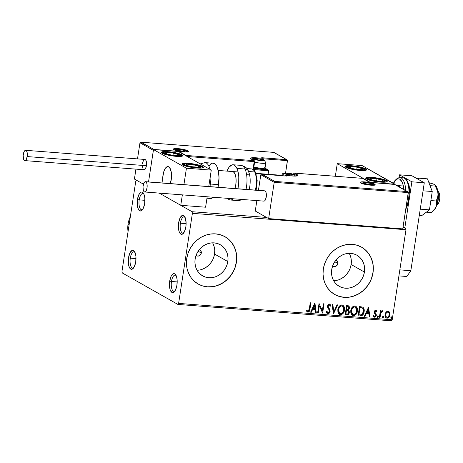 <?xml version="1.0" encoding="UTF-8"?>
<svg xmlns="http://www.w3.org/2000/svg" width="463" height="463" viewBox="0 0 463 463"><rect width="100%" height="100%" fill="white"/><g stroke="black" fill="none" stroke-linecap="round" stroke-linejoin="round"><path stroke-width="0.69" d="M143.819 193.899A8.155 3.27 -85.6 0 0 139.207 199.877L137.447 199.489A9.515 3.814 94.4 0 1 143.374 193.129A9.515 3.814 94.4 0 1 144.659 203.57L143.258 208.379L141.122 210.879L139.635 210.804L137.87 208.107L137.268 204.982L137.447 199.489L138.842 194.686L140.983 192.186L141.742 192.041L143.148 192.834L144.236 194.958L144.838 198.077L144.659 203.57A9.515 3.814 94.4 0 1 142.06 210.19A9.515 3.814 94.4 0 1 138.165 208.894A9.515 3.814 94.4 0 1 137.447 199.489L139.207 199.877A8.155 3.27 94.4 0 1 142.917 193.493A8.155 3.27 94.4 0 1 143.819 193.899M144.925 200.317L139.207 199.877L144.925 200.317M134.901 252.173A8.155 3.27 -85.6 0 0 130.288 258.151L128.529 257.764A9.515 3.814 94.4 0 1 134.455 251.403A9.515 3.814 94.4 0 1 135.74 261.844L134.345 266.653L132.204 269.153L130.716 269.078L128.951 266.381L128.349 263.262L128.529 257.764L129.924 252.96L132.065 250.46L133.552 250.535L135.318 253.232L135.919 256.352L135.74 261.844A9.515 3.814 94.4 0 1 133.147 268.465A9.515 3.814 94.4 0 1 129.246 267.174A9.515 3.814 94.4 0 1 128.529 257.764L130.288 258.151A8.155 3.27 94.4 0 1 133.998 251.768A8.155 3.27 94.4 0 1 134.901 252.173M136.006 258.591L130.288 258.151L136.006 258.591M176.09 275.497A8.155 3.27 -85.6 0 0 171.478 281.475L169.718 281.087A9.515 3.814 94.4 0 1 175.645 274.727A9.515 3.814 94.4 0 1 176.93 285.173L175.535 289.977L173.394 292.477L171.906 292.402L170.141 289.705L169.539 286.585L169.718 281.087L171.113 276.284L173.255 273.783L174.742 273.859L176.507 276.556L177.109 279.675L176.93 285.173A9.515 3.814 94.4 0 1 174.337 291.788A9.515 3.814 94.4 0 1 170.436 290.498A9.515 3.814 94.4 0 1 169.718 281.087L171.478 281.475A8.155 3.27 94.4 0 1 175.188 275.091A8.155 3.27 94.4 0 1 176.09 275.497M177.196 281.915L171.478 281.475L177.196 281.915M185.009 217.222A8.155 3.27 -85.6 0 0 180.396 223.201L178.637 222.813A9.515 3.814 94.4 0 1 184.563 216.452A9.515 3.814 94.4 0 1 185.842 226.899L184.448 231.703L182.312 234.203L180.825 234.128L179.059 231.431L178.458 228.311L178.637 222.813L180.032 218.009L182.173 215.509L183.661 215.584L185.426 218.281L186.114 223.195L185.842 226.899A9.515 3.814 94.4 0 1 183.25 233.514A9.515 3.814 94.4 0 1 179.355 232.223A9.515 3.814 94.4 0 1 178.637 222.813L180.396 223.201A8.155 3.27 94.4 0 1 184.106 216.817A8.155 3.27 94.4 0 1 185.009 217.222M186.114 223.641L180.396 223.201L186.114 223.641M199.298 249.586L200.751 250.616L201.301 253.024L198.152 251.241L201.301 253.024A3.397 3.062 -60.5 0 1 196.52 255.744A3.397 3.062 -60.5 0 1 196.063 255.42M335.895 260.067L337.348 261.091L337.897 263.505L334.749 261.722L337.897 263.505A3.397 3.062 -60.5 0 1 333.117 266.225A3.397 3.062 -60.5 0 1 332.66 265.901M197.076 270.259A17.889 16.107 119.5 0 0 214.537 254.042L227.819 261.56A17.889 16.107 -60.5 0 1 202.667 275.879A17.889 16.107 -60.5 0 1 195.137 259.054L195.971 255.68L197.4 252.48L199.374 249.586L201.81 247.097L204.617 245.118L207.69 243.729L210.908 242.971L214.149 242.878L217.286 243.457L220.197 244.684L222.778 246.513L224.92 248.868L226.552 251.669L227.599 254.795L228.028 258.14L227.819 261.56L226.986 264.94L225.556 268.135L223.588 271.034L221.152 273.517L218.339 275.497L215.272 276.891L212.054 277.65L208.813 277.736L205.676 277.158L202.765 275.931L200.184 274.102L198.037 271.746L196.41 268.951L195.363 265.82L194.935 262.48L195.137 259.054A17.889 16.107 -60.5 0 1 220.295 244.742A17.889 16.107 -60.5 0 1 227.819 261.56L214.537 254.042A17.889 16.107 119.5 0 0 212.604 242.838M333.673 280.734A17.889 16.107 119.5 0 0 351.133 264.518L364.422 272.041A17.889 16.107 -60.5 0 1 339.263 286.354A17.889 16.107 -60.5 0 1 331.734 269.535L332.567 266.156L334.002 262.961L335.97 260.061L338.407 257.578L341.214 255.599L344.287 254.204L347.505 253.452L350.746 253.359L353.882 253.938L356.794 255.165L359.375 256.994L361.516 259.349L363.148 262.145L364.196 265.276L364.624 268.615L364.422 272.041L363.582 275.416L362.153 278.616L360.185 281.516L357.749 283.998L354.936 285.978L351.868 287.373L348.651 288.125L345.41 288.217L342.273 287.639L339.362 286.412L336.78 284.583L334.633 282.227L333.007 279.432L331.959 276.301L331.531 272.962L331.734 269.535A17.889 16.107 -60.5 0 1 356.892 255.223A17.889 16.107 -60.5 0 1 364.422 272.041L351.133 264.518A17.889 16.107 119.5 0 0 349.2 253.319M334.726 294.474A27.19 24.481 119.5 0 0 372.912 272.695L373.016 272.753A27.19 24.481 -60.5 0 1 334.784 294.509A27.19 24.481 -60.5 0 1 323.342 268.939L323.029 274.148L323.683 279.224L325.281 283.981L327.752 288.229L331.01 291.812L334.928 294.59L339.362 296.453L344.125 297.333L349.05 297.2L353.94 296.048L358.605 293.93L362.876 290.926L366.58 287.147L369.572 282.743L371.748 277.881L373.016 272.753L373.328 267.55L372.674 262.469L371.083 257.717L368.606 253.464L365.348 249.881L361.429 247.103L357.002 245.24L352.233 244.36L347.308 244.493L342.423 245.645L337.753 247.763L333.487 250.767L329.783 254.546L326.785 258.95L324.609 263.812L323.342 268.939A27.19 24.481 -60.5 0 1 361.58 247.19A27.19 24.481 -60.5 0 1 373.016 272.753L372.912 272.695A27.19 24.481 119.5 0 0 361.528 247.155M198.129 283.998A27.19 24.481 119.5 0 0 236.315 262.214L236.419 262.272A27.19 24.481 -60.5 0 1 198.187 284.027A27.19 24.481 -60.5 0 1 186.745 258.464L186.433 263.667L187.087 268.743L188.678 273.5L191.155 277.748L194.414 281.336L198.332 284.108L202.765 285.978L207.528 286.857L212.453 286.719L217.344 285.567L222.008 283.449L226.28 280.445L229.984 276.666L232.976 272.267L235.152 267.406L236.419 262.272L236.732 257.069L236.078 251.994L234.486 247.236L232.009 242.982L228.751 239.4L224.833 236.622L220.405 234.758L215.636 233.879L210.711 234.018L205.821 235.163L201.156 237.282L196.885 240.291L193.187 244.065L190.189 248.469L188.013 253.33L186.745 258.464A27.19 24.481 -60.5 0 1 224.983 236.709A27.19 24.481 -60.5 0 1 236.419 262.272L236.315 262.214A27.19 24.481 119.5 0 0 224.931 236.68M177.896 304.428L391.484 320.818L392.202 319.783L178.614 303.398L192.394 213.339L405.982 229.723L392.202 319.783L405.982 229.723L405.669 228.109L402.914 227.894L405.669 228.109L403.105 226.656L405.669 228.109L405.982 229.723L192.394 213.339L192.081 211.718L159.197 193.1L180.755 205.306L205.595 207.21L207.187 196.781L205.595 207.21L180.755 205.306L159.197 193.1L192.081 211.718L266.59 217.436L192.081 211.718L192.394 213.339L178.614 303.398L392.202 319.783L391.484 320.818L177.896 304.428L178.614 303.398L177.896 304.428L122.29 272.944L177.896 304.428M135.763 181.264L121.977 271.324L122.29 272.944L121.977 271.324L135.763 181.264L136.481 180.229L135.763 181.264M143.455 184.181L134.42 179.065L135.937 169.134L134.42 179.065L143.455 184.181M403.232 227.541L404.407 227.727L403.487 227.414M386.026 312.131L385.141 313.85L384.967 315.691L385.465 317.236L386.379 318.04L387.502 318.122L388.966 317.109L389.788 315.459L389.956 313.59L389.505 312.155L388.526 311.263L387.178 311.258L386.026 312.131L385.008 314.481L386.159 317.936L386.929 318.156C388.642 317.884 389.638 316.785 389.91 314.857L389.632 312.403L388.764 311.373L388 311.148L386.026 312.131M379.365 317.456L380.036 317.508L380.846 312.919L381.587 311.686L382.299 311.674L382.727 310.974L382.392 310.737L381.651 310.887L380.922 311.732L381.072 310.737L380.401 310.685L379.365 317.456L380.036 317.508L380.846 312.919L382.727 310.974L382.253 310.708L380.922 311.732L381.072 310.737L380.401 310.685L379.365 317.456M375.58 310.094L376.928 311.275L375.643 310.204L374.914 310.528L374.307 311.582L374.295 312.947L375.539 314.62L375.522 315.725L374.648 316.374L373.838 315.592L373.357 316.188L373.838 316.889L374.92 317.196L375.759 316.634L376.274 315.535L376.188 314.151L374.908 312.23L375.412 311.113L376.448 311.825L376.928 311.275L375.788 310.21L374.243 311.888L374.295 312.947L375.632 315.349L374.648 316.374L374.272 316.223M362.836 307.148L359.502 306.552L358.078 315.824L360.874 315.98L362.639 315.106L363.849 312.93L364.207 309.915L363.918 308.566L362.957 307.235L359.502 306.552L358.078 315.824L360.098 315.98C362.471 315.824 363.814 314.4 364.121 311.715C364.514 309.822 364.086 308.3 362.836 307.148L362.737 307.091M345.155 314.834L347.794 314.828L349.247 312.971L349.229 311.043L348.338 310.019L349.322 308.659L349.472 307.212L348.957 306.06L347.8 305.655L346.573 305.563L345.155 314.834L346.891 314.967C348.286 314.846 349.102 314.024 349.345 312.49L348.338 310.019L349.455 308.109L348.749 305.904L346.573 305.563L345.155 314.834M333.453 313.937L337.77 304.885L337.041 304.833L333.852 311.703L332.81 304.509L332.087 304.451L333.453 313.937L337.77 304.885L337.041 304.833L333.852 311.703L332.81 304.509L332.087 304.451L333.453 313.937M318.295 312.774L319.354 305.875L322.642 313.11L324.059 303.838L323.394 303.786L322.335 310.696L319.048 303.45L317.63 312.722L318.295 312.774L317.641 312.623L318.295 312.774L319.354 305.875L322.642 313.11L324.059 303.838L323.394 303.786L322.335 310.696L319.048 303.45L317.63 312.722L318.295 312.774M309.296 308.943L308.474 311.124L307.785 311.211L306.836 310.332L306.39 311.02L307.988 312.218L309.463 311.13L310.91 302.825L310.245 302.773L309.296 308.943L308.005 311.263L306.836 310.332L306.39 311.02L307.866 312.212C309.267 311.836 309.961 310.789 309.955 309.087L310.91 302.825L310.245 302.773L309.296 308.943M314.811 303.126L310.604 312.184L311.333 312.241L312.681 309.336L315.124 309.521L315.563 312.566L316.293 312.618L314.921 303.132L310.604 312.184L311.333 312.241L312.681 309.336L315.124 309.521L315.563 312.566L316.293 312.618L314.811 303.126M329.801 304.093L330.877 305.707L329.442 304.006L327.555 306.055L327.682 307.49L329.372 310.389L329.453 311.321L328.001 312.797L326.872 311.148L326.259 311.576L327.341 313.578L327.902 313.752L329.089 313.329L330.026 311.819L329.945 309.701L328.383 307.154L328.232 306.066L329.089 304.967L329.673 305.105L330.269 306.234L330.877 305.707L329.986 304.197L328.736 304.162L327.758 305.308L327.526 306.79L329.297 310.175L329.453 311.321L328.985 312.357L328.134 312.797L327.532 312.589L326.872 311.148L326.259 311.576L326.965 313.272L327.902 313.752L327.243 313.52M337.834 309.625L337.903 312.091L339.043 314.134L340.45 314.713L341.995 314.348L343.245 313.214L344.356 310.922L344.599 308.41L344.212 306.824L343.06 305.349L341.491 304.967L339.668 305.858L338.418 307.646L337.834 309.625L339.431 314.412L340.45 314.713C342.805 314.284 344.165 312.745 344.524 310.094L342.944 305.279L341.885 304.961C339.541 305.424 338.187 306.975 337.834 309.625M350.763 310.615L350.827 313.086L351.973 315.124L353.373 315.702L354.924 315.338L356.169 314.209L357.28 311.912L357.523 309.406L357.141 307.82L355.989 306.344L354.421 305.956L352.87 306.61L351.342 308.636L350.763 310.615L352.36 315.401L353.373 315.702C355.729 315.274 357.089 313.735 357.453 311.084L355.873 306.269L354.814 305.956C352.465 306.413 351.116 307.964 350.763 310.615M368.525 307.247L364.323 316.304L365.052 316.362L366.395 313.457L368.837 313.642L369.277 316.686L370.006 316.738L368.525 307.247L364.323 316.304L365.052 316.362L366.395 313.457L368.837 313.642L369.277 316.686L370.006 316.738L368.525 307.247M377.351 316.64L377.559 317.363L378.04 317.404L378.404 316.206L377.895 315.922L377.42 316.379L377.791 317.456L378.462 316.727L378.022 315.911L377.351 316.64M382.473 317.033L382.687 317.757L383.167 317.797L383.532 316.599L383.023 316.316L382.548 316.773L382.913 317.85L383.59 317.12L383.15 316.304L382.473 317.033M390.836 317.676L391.403 318.486L391.889 317.242L391.443 316.947L390.905 317.41L391.276 318.492L391.947 317.763L391.507 316.947L390.836 317.676M235.048 267.348L236.315 262.214L236.628 257.011M235.974 251.93L234.382 247.178L231.905 242.925L228.647 239.342M202.661 285.92L207.424 286.8L212.349 286.661M217.24 285.509L221.91 283.391L226.175 280.387L229.879 276.608L232.872 272.203M371.644 277.823L372.912 272.695L373.224 267.487M372.576 262.411L370.979 257.654L368.507 253.406L365.243 249.823M339.257 296.395L344.026 297.275L348.946 297.142M353.836 295.99L358.507 293.872L362.772 290.868L366.476 287.089L369.468 282.685M350.3 267.898L351.133 264.518L351.342 261.097M350.913 257.752L349.86 254.627M338.58 279.849L341.653 278.454L344.46 276.475L346.897 273.992L348.87 271.092M335.953 260.084A3.397 3.062 -60.5 0 1 336.468 260.31A3.397 3.062 -60.5 0 1 337.897 263.505L337.093 265.305L335.513 266.416L334.286 266.578L332.648 265.889M213.703 257.416L214.537 254.042L214.745 250.616M214.317 247.277L213.264 244.146M201.984 269.368L205.057 267.973L207.864 265.999L210.3 263.511L212.274 260.617M199.356 249.603A3.397 3.062 -60.5 0 1 199.871 249.829A3.397 3.062 -60.5 0 1 201.301 253.024L200.873 254.274L199.501 255.674L197.689 256.097L196.052 255.408M307.183 311.969L308.607 311.83L309.325 310.852L310.69 302.808L309.747 308.971C309.759 310.673 309.058 311.715 307.658 312.097L307.195 311.975M308.005 311.263L307.588 311.095M314.753 303.253L316.293 312.618L315.546 312.461L316.084 312.502L314.753 303.253M314.915 309.406L312.479 309.22L311.333 312.241L310.65 312.085L311.13 312.12L312.479 309.22L314.915 309.406M314.319 305.25L313.115 308.41L314.319 305.25L314.985 308.549L313.115 308.41L314.319 305.25M319.042 303.485L322.335 310.696L319.042 303.485M323.84 303.821L322.642 313.11L323.84 303.821M319.146 305.759L318.093 312.658L319.146 305.759M328.001 312.797L327.59 312.635M327.329 312.473L326.67 311.032L327.792 312.681M329.471 304.995L330.269 306.234L330.877 305.707L330.188 306.008L330.675 305.592L329.778 304.081M329.286 304.961L328.232 306.066L329.372 304.932M328.452 307.293L328.024 305.95L328.244 307.177L329.135 308.283L328.452 307.293M330.125 311.385L329.135 308.283L329.916 311.263C329.691 312.658 328.95 313.445 327.694 313.636L327.902 313.752C329.158 313.561 329.899 312.774 330.125 311.385M327.179 313.492L328.88 313.208L329.876 311.483L329.737 309.585L328.406 307.432M328.336 307.334L328.001 306.275L328.36 305.175L329.077 304.839L329.731 305.32M332.619 304.492L333.852 311.703L332.619 304.492M337.515 304.868L333.418 313.7L337.515 304.868M342.834 305.221L344.322 309.973C343.957 312.629 342.597 314.169 340.241 314.597L339.333 314.348L340.635 314.597L341.792 314.232L343.882 311.616L344.403 309.134L344.003 306.709M343.633 306.014L342.441 305.019M339.454 313.335L338.239 310.887L338.644 308.231L340.322 306.124L342.169 305.95M342.417 306.089L341.567 305.8L342.51 306.136L343.859 310.036C343.575 312.184 342.475 313.422 340.571 313.764L339.784 313.526L338.297 309.556L339.686 313.468M338.499 309.672C338.789 307.542 339.877 306.292 341.769 305.916L341.567 305.8C339.668 306.176 338.58 307.426 338.297 309.556L340.189 306.465L341.451 305.921L342.643 306.217L343.61 307.432L343.922 309.365L343.505 311.362L342.221 313.196L340.727 313.769L339.454 313.289L338.551 311.645L338.499 309.672M348.639 305.846L349.455 308.109L348.13 309.903L349.137 312.375C348.899 313.908 348.078 314.73 346.683 314.852L345.166 314.736L347.8 314.603L349.096 312.618L349.027 310.928L348.13 309.903L349.276 307.768L348.593 305.817M348.355 314.14L348.645 313.746M349.177 306.668L349.015 306.275M347.91 310.719L346.289 310.372L347.881 310.702L348.68 312.444C348.442 313.573 347.794 314.093 346.735 313.995L345.763 313.816L346.289 310.372L348.083 310.864M348.245 306.72L347.58 306.5L348.645 307.05L348.784 308.074C348.581 309.151 347.979 309.649 346.984 309.562L346.434 309.417L346.891 306.448L348.35 306.772L348.784 308.074L347.921 309.458L346.642 309.539L346.891 306.448L346.642 309.539L347.094 306.564L348.274 306.732M347.881 310.702L348.651 311.645L348.46 313.127L347.73 313.891L345.965 313.937L346.289 310.372L345.763 313.816L346.498 310.488L347.823 310.667M355.763 306.211L357.245 310.968C356.886 313.619 355.526 315.158 353.171 315.587L352.262 315.344L353.564 315.587L354.716 315.222L356.811 312.606L357.332 310.123L356.932 307.698M356.556 307.01L355.37 306.008M352.384 314.325L351.168 311.877L351.573 309.226L353.246 307.114L355.092 306.94M355.341 307.079L354.49 306.79L355.439 307.131L356.788 311.032C356.498 313.173 355.405 314.412 353.495 314.753L352.713 314.522L351.226 310.546L352.609 314.458M351.429 310.661C351.712 308.532 352.806 307.282 354.699 306.905L354.49 306.79C352.598 307.166 351.51 308.416 351.226 310.546L353.119 307.455L354.38 306.911L355.572 307.212L356.539 308.422L356.851 310.36L356.435 312.357L355.15 314.186L353.657 314.759L352.378 314.279L351.475 312.641L351.429 310.661M362.627 307.033C363.877 308.184 364.306 309.706 363.918 311.599L363.918 311.599C363.605 314.284 362.263 315.708 359.896 315.864L362.13 315.274L363.64 312.814L363.959 309.417L363.449 307.895L362.627 307.033M362.344 307.999L363.166 308.879L363.507 310.1L362.98 313.301L361.441 314.881L358.894 314.927L360.023 307.559L362.344 307.999L359.815 307.438L362.344 308.011C363.409 308.89 363.779 310.112 363.455 311.663L361.441 314.881L358.692 314.811L359.815 307.438L358.692 314.811L359.815 307.438L361.221 307.594M361.696 307.704L362.031 307.826M368.467 307.374L370.006 316.738L369.266 316.582L369.798 316.623L368.467 307.374M368.635 313.526L366.192 313.341L365.052 316.362L364.369 316.206L364.844 316.246L366.192 313.341L368.635 313.526M368.033 309.371L366.829 312.531L368.033 309.371L368.698 312.67L366.829 312.531L368.033 309.371M376.159 310.326L375.788 310.21M375.817 311.067L376.448 311.825L376.928 311.275L376.338 311.599L376.726 311.153L375.962 310.216L376.523 310.795M375.701 311.043L374.712 311.79L375.713 310.997M374.984 312.537L374.914 311.906L374.775 312.415L375.545 313.283L374.984 312.537M376.245 314.302L375.337 313.167L376.245 314.302L376.101 315.245L376.245 314.302M374.648 316.374L373.838 315.592L373.357 316.188L374.596 317.213L376.303 315.361L374.596 317.213L373.965 316.987M373.861 316.935L374.596 317.213M373.635 315.477L374.44 316.258M374.162 316.171L373.693 315.61M373.629 316.773L375.03 316.964L375.915 315.916L376.037 314.18L374.694 311.952L375.204 310.997L375.962 311.217M377.82 315.795L378.462 316.727L377.791 317.456L377.519 317.329L378.259 316.611L378.051 315.888M380.852 310.719L380.922 311.732L380.852 310.719M382.727 310.974L382.102 311.541L382.311 310.679M382.016 311.53L380.638 312.797L380.036 317.508L379.382 317.358L379.828 317.392L380.719 312.571L381.813 311.414M382.947 316.188L383.59 317.12L382.913 317.85L382.646 317.722L383.381 317.005L383.173 316.281M388.654 311.321L389.632 312.403L389.707 314.742C389.429 316.663 388.434 317.763 386.721 318.04L386.061 317.873M385.876 317.768L387.01 318.046L388.023 317.699M388.353 317.439L389.383 315.928L389.765 314.105L389.424 312.282L388.324 311.148M388.266 312.079L387.872 311.981C389.036 312.432 389.493 313.376 389.244 314.811C389.053 316.252 388.324 317.086 387.056 317.329L385.621 316.183L385.563 313.972L386.825 312.079L388.422 312.201M386.443 317.109L386.09 316.889M387.056 317.329L385.829 316.298L385.471 314.423L386.721 312.438L388.081 312.01L389.088 313.04L389.244 314.811L388.416 316.692L387.056 317.329C385.887 316.9 385.424 315.974 385.679 314.539C385.87 313.098 386.599 312.247 387.872 311.981L388.168 312.016M387.872 311.981L387.664 311.859C386.391 312.126 385.662 312.982 385.471 314.423C385.222 315.853 385.679 316.785 386.848 317.213M391.304 316.831L391.947 317.763L391.276 318.492L391.004 318.365L391.744 317.647L391.536 316.923M314.985 308.549L313.115 308.41L314.522 305.366L314.985 308.549M368.698 312.67L366.829 312.531L368.235 309.487L368.698 312.67M183.811 232.82A8.155 3.27 94.4 0 1 182.856 233.086A8.155 3.27 94.4 0 1 180.396 223.201A8.155 3.27 -85.6 0 0 183.811 232.82M174.892 291.094A8.155 3.27 94.4 0 1 173.943 291.36A8.155 3.27 94.4 0 1 171.478 281.475A8.155 3.27 -85.6 0 0 174.892 291.094M133.703 267.77A8.155 3.27 94.4 0 1 132.754 268.036A8.155 3.27 94.4 0 1 130.288 258.151A8.155 3.27 -85.6 0 0 133.703 267.77M142.621 209.496A8.155 3.27 94.4 0 1 141.672 209.756A8.155 3.27 94.4 0 1 139.207 199.877A8.155 3.27 -85.6 0 0 142.621 209.496M372.339 177.445L372.281 177.809L372.339 177.445L374.353 177.636L380.569 178.666L386.391 180.535L387.213 181.374L386.391 181.965L380.574 182.109A10.875 1.84 -171.3 0 1 365.706 178.128A10.875 1.84 -171.3 0 1 372.339 177.445A10.875 1.84 -171.3 0 1 387.207 181.421A10.875 1.84 -171.3 0 1 380.574 182.109L372.345 180.883L366.522 179.013L365.701 178.18L366.517 177.589L372.339 177.445M351.741 165.777L351.683 166.148L351.741 165.777L353.761 165.974L359.971 167.004L365.793 168.873L366.615 169.707L365.799 170.303L359.983 170.448A10.875 1.84 -171.3 0 1 345.109 166.466A10.875 1.84 -171.3 0 1 351.741 165.777A10.875 1.84 -171.3 0 1 366.609 169.759A10.875 1.84 -171.3 0 1 359.983 170.448L351.747 169.221L345.925 167.351L345.109 166.518L345.925 165.922L351.741 165.777M337.267 163.659L370.215 182.324L395.055 184.228L362.101 165.569L337.267 163.659L362.101 165.569L395.008 184.494L370.215 182.324L337.267 163.659L335.339 176.253L337.267 163.659M170.303 183.643L171.235 179.766A10.875 4.358 94.4 0 1 170.32 183.591A10.875 4.358 94.4 0 0 171.345 172.612A10.875 4.358 94.4 0 0 168.017 166.593L166.292 167.23L165.459 168.144L164.012 170.997L162.785 176.935L163.017 183.041A10.875 4.358 94.4 0 1 162.999 175.101L162.692 179.331L163.057 183.279M167.959 151.679A10.875 1.84 -171.3 0 1 182.827 155.661A10.875 1.84 -171.3 0 1 176.195 156.344L166.107 154.677L162.143 153.253L161.321 152.414L163.132 151.65L167.959 151.679L178.047 153.351L182.011 154.775L182.833 155.609L181.021 156.378L176.195 156.344A10.875 1.84 -171.3 0 1 161.327 152.368A10.875 1.84 -171.3 0 1 167.959 151.679L167.901 152.049L167.959 151.679M188.551 163.341A10.875 1.84 -171.3 0 1 203.419 167.322A10.875 1.84 -171.3 0 1 196.792 168.005L186.699 166.339L182.735 164.915L181.918 164.081L182.735 163.485L186.693 163.236L192.666 163.809L198.644 165.013L202.603 166.437L203.216 166.877L203.222 167.606L201.613 168.04L196.792 168.005A10.875 1.84 -171.3 0 1 181.918 164.029A10.875 1.84 -171.3 0 1 188.551 163.341L188.493 163.711L188.551 163.341M211.267 170.129L178.313 151.465L153.479 149.561L186.433 168.219L211.267 170.129L186.433 168.219L183.921 184.633L186.433 168.219L153.479 149.561L148.53 181.918L153.479 149.561L178.313 151.465L211.267 170.129L208.755 186.537L211.267 170.129M182.353 194.877L180.755 205.306L182.353 194.877M171.235 179.766L171.541 175.535L171.177 171.594L170.193 168.538L168.74 166.836L167.039 166.749L165.355 168.295L163.931 171.223L162.999 175.101A10.875 4.358 94.4 0 1 167.947 166.587A10.875 4.358 94.4 0 1 171.235 179.766M396.808 185.513L403.371 186.016M218.223 170.448L238.092 171.97M255.923 173.341L282.036 175.344M163.011 183.03A10.875 4.358 94.4 0 1 163.699 171.952A10.875 4.358 94.4 0 1 167.947 166.587A10.875 4.358 94.4 0 1 168.017 166.593L169.608 167.612L171.223 171.825L171.455 177.931L170.222 183.869M436.904 204.6A9.515 3.814 -85.6 0 0 437.888 191.74A9.515 3.814 94.4 0 1 436.904 204.6M438.64 192.006L439.647 194.639L439.792 198.459L439.022 202.169L437.599 204.524M436.58 205.607L437.807 204.328A6.8 2.726 -85.6 0 0 439.798 198.355A6.8 2.726 -85.6 0 0 438.739 192.139L437.726 190.698M187.851 150.788A7.611 1.291 8.7 0 0 178.012 148.623A7.611 1.291 8.7 0 0 173.943 149.723A0.816 0.735 -60.5 0 1 174.233 149.809A0.816 0.735 119.5 0 0 173.943 149.723L173.37 149.138L173.938 148.721L179.424 148.756L186.219 150.122L188.424 151.372L186.219 151.968L182.37 151.748L176.716 150.718L173.943 149.723A7.611 1.291 8.7 0 0 183.782 151.887A7.611 1.291 8.7 0 0 187.851 150.788A0.816 0.735 119.5 0 0 186.983 151.523A0.816 0.735 -60.5 0 1 187.851 150.788M186.56 151.314A6.8 1.152 -171.3 0 1 186.983 151.523L186.983 151.523A6.8 1.152 -171.3 0 1 187.388 151.823M263.372 158.797L287.471 160.644L285.584 172.983L287.436 160.325L287.471 160.644L263.372 158.797M140.735 142.187L139.971 142.778L137.505 158.89L139.971 142.778L153.357 150.353L148.53 181.918L153.438 150.041L153.357 150.353L139.971 142.778L140.735 142.187L153.919 149.445L178.753 151.349L185.958 155.429L254.008 160.649L250.552 158.387L251.23 157.9L253.151 157.686L262.735 158.294L261.705 157.715L286.539 159.619L273.772 152.385L141.146 142.21L273.772 152.385L287.251 160.013M268.089 169.892L254.285 168.711A0.816 0.33 94.4 0 1 254.471 169.684A1.632 1.47 119.5 0 1 253.226 167.976L253.724 167.93L253.226 167.976L254.199 161.622L254.696 161.57L254.199 161.622A0.816 0.33 -85.6 0 0 254.008 160.649A0.816 0.33 94.4 0 1 254.199 161.622L187.168 156.477L254.199 161.622L253.226 167.976L253.921 169.516L268.627 170.766L268.094 174.273L268.592 170.448L268.627 170.766L254.471 169.684A0.816 0.33 -85.6 0 0 254.285 168.711L267.695 169.742L264.767 168.081L268.407 170.141M251.363 159.075A8.155 1.383 -171.3 0 1 254.916 158.676A8.155 1.383 -171.3 0 0 251.34 159.093M262.104 157.866L263.013 158.381L263.418 159.214L260.652 159.093L262.92 159.266L262.862 159.631L263.354 159.15L262.735 158.294A0.816 0.735 -60.5 0 1 263.013 158.381L262.92 159.266L263.354 159.15M273.928 152.402L286.938 159.77L261.705 157.715L262.735 158.294L256.027 157.779A0.816 0.33 94.4 0 1 256.23 158.606A0.816 0.33 -85.6 0 0 256.027 157.779A8.971 1.522 8.7 0 0 251.23 159.075A0.816 0.735 -60.5 0 1 251.519 159.168M262.411 158.109L262.099 157.86M254.633 161.506L254.633 161.506A0.816 0.735 119.5 0 0 254.291 160.736L254.291 160.736A0.816 0.735 119.5 0 0 254.008 160.649A0.816 0.735 -60.5 0 1 254.291 160.736L251.507 159.162A0.816 0.735 119.5 0 0 251.23 159.075L254.008 160.649L185.958 155.429L185.617 155.747L185.958 155.429L178.753 151.349L178.405 151.667L178.753 151.349L153.919 149.445L153.571 149.757L153.919 149.445L141.146 142.21M262.92 159.266A0.816 0.33 -85.6 0 0 262.735 158.294M253.996 168.625A0.816 0.735 -60.5 0 0 254.285 168.711A0.816 0.735 -60.5 0 1 254.002 168.63L253.724 167.924L254.696 161.57L254.291 160.736M174.181 149.844A6.8 1.152 -171.3 0 1 175.17 149.572M373.3 184.598A6.8 1.152 -171.3 0 1 373.722 184.806A0.816 0.735 -60.5 0 1 374.59 184.066A7.611 1.291 8.7 0 0 364.751 181.901A7.611 1.291 8.7 0 0 360.683 183.001L360.11 182.416L361.377 181.878L366.164 182.04L372.958 183.4L375.163 184.65L373.896 185.188L369.109 185.032L364.757 184.315L360.683 183.001A0.816 0.735 -60.5 0 1 360.972 183.093A0.816 0.735 119.5 0 0 360.683 183.001A7.611 1.291 8.7 0 0 370.522 185.165A7.611 1.291 8.7 0 0 374.59 184.066A0.816 0.735 119.5 0 0 373.722 184.806L373.722 184.806A6.8 1.152 -171.3 0 1 374.127 185.102M360.92 183.128A6.8 1.152 -171.3 0 1 361.91 182.856M261.578 174.14L260.819 174.73L258.429 190.351L260.819 174.73L274.206 182.312L268.65 218.6L255.263 211.024L256.861 200.589L255.263 211.024L268.65 218.6L274.206 182.312L408.32 192.602L402.764 228.89L268.65 218.6L402.764 228.89L408.285 192.278L394.615 184.343L369.781 182.439L362.57 178.359L294.52 173.139L297.981 175.402L297.304 175.888L295.382 176.102L285.798 175.494L286.829 176.073L261.994 174.169L274.762 181.398L407.382 191.578L274.762 181.398L261.578 174.14L260.819 174.73L274.206 182.312L274.762 181.398L274.206 182.312L408.32 192.602L408.094 191.971M261.994 174.169L286.829 176.073L285.798 175.494L292.506 176.004A8.971 1.522 8.7 0 0 297.304 174.713L294.52 173.139A0.816 0.33 -85.6 0 0 294.462 173.116A0.816 0.33 94.4 0 1 294.52 173.139A0.816 0.735 119.5 0 0 293.658 173.874L293.577 174.383L293.658 173.874L296.436 175.448L296.349 176.004L296.436 175.448A8.155 1.383 -171.3 0 1 296.986 175.888A8.155 1.383 -171.3 0 0 296.436 175.448A0.816 0.735 -60.5 0 1 297.304 174.713A0.816 0.735 119.5 0 0 296.436 175.448L293.658 173.874A0.816 0.735 -60.5 0 1 294.52 173.139L362.57 178.359L369.781 182.439L394.615 184.343L407.781 191.723M286.829 176.073L286.418 176.044L286.829 176.073M284.93 176.229L285.798 175.494A0.816 0.735 119.5 0 0 285.04 175.923M394.887 184.494L407.787 191.728M292.385 175.998A0.816 0.33 -85.6 0 1 292.448 175.986A0.816 0.33 94.4 0 1 292.506 176.004A0.816 0.33 -85.6 0 0 292.448 175.986L285.74 175.471A0.816 0.33 94.4 0 1 285.798 175.494L285.648 175.494M369.937 182.457L362.57 178.359M293.681 173.764L294.462 173.116A0.816 0.33 -85.6 0 0 294.375 173.139M285.382 173.799L286.655 174.273A4.08 0.689 -171.3 0 1 285.596 173.903A4.08 0.689 -171.3 0 1 285.382 173.799A4.08 0.689 -171.3 0 1 285.11 173.399L285.382 173.799M282.592 175.737A6.8 1.152 -171.3 0 1 282.575 175.726A2.176 1.956 -60.5 0 1 284.884 173.758A4.624 0.781 -171.3 0 1 287.355 173.093A4.624 0.781 -171.3 0 1 293.328 174.406L293.675 174.759L293.328 175.014L290 174.991L286.568 174.366L284.537 173.405L288.212 173.174L293.328 174.406A2.176 1.956 -60.5 0 1 294.08 174.638A2.176 1.956 119.5 0 0 293.328 174.406A4.624 0.781 -171.3 0 1 290.857 175.072A4.624 0.781 -171.3 0 1 284.884 173.758A2.176 1.956 119.5 0 0 282.575 175.726L282.569 175.732A6.8 1.152 -171.3 0 1 282.065 175.17L281.984 175.691M285.474 173.747L285.11 173.399L287.564 173.208L287.373 174.453L287.564 173.208L291.563 173.891L291.389 174.997L291.563 173.891L293.102 174.765L291.852 175.037L293.102 174.765A4.08 0.689 -171.3 0 1 292.506 174.962A4.08 0.689 -171.3 0 1 290.648 174.956A4.08 0.689 -171.3 0 1 286.655 174.273L292.309 174.985L293.102 174.765L291.563 173.891L287.564 173.208L285.11 173.399A4.08 0.689 -171.3 0 1 287.564 173.208A4.08 0.689 -171.3 0 1 291.563 173.891A4.08 0.689 -171.3 0 1 293.102 174.765L291.563 173.891L287.564 173.208L285.11 173.399L285.85 174.013M282.951 174.754A6.8 1.152 8.7 0 0 282.146 175.031M255.698 159.422L256.971 159.897A4.08 0.689 -171.3 0 1 255.917 159.527A4.08 0.689 -171.3 0 1 255.698 159.422A4.08 0.689 -171.3 0 1 255.426 159.023L255.698 159.422M264.558 167.23A6.8 1.152 -171.3 0 1 264.934 167.959A6.8 1.152 -171.3 0 1 260.472 168.173A6.8 1.152 -171.3 0 1 253.869 166.958A6.8 1.152 8.7 0 0 261.016 168.219A6.8 1.152 8.7 0 0 265.067 167.78L265.82 162.854A6.8 1.152 -171.3 0 1 261.769 163.289A6.8 1.152 -171.3 0 1 254.627 162.027A6.8 1.152 8.7 0 0 261.358 163.254A6.8 1.152 8.7 0 0 265.739 162.993M253.765 167.641A5.874 0.995 8.7 0 0 259.65 168.839A5.874 0.995 8.7 0 0 263.904 168.694L259.344 168.81L253.383 167.496M264.419 160.273A2.176 1.956 119.5 0 0 263.65 160.03A4.624 0.781 -171.3 0 1 261.178 160.696A4.624 0.781 -171.3 0 1 255.206 159.382A2.176 1.956 119.5 0 0 253.388 160.227A2.176 1.956 -60.5 0 1 255.206 159.382L254.853 159.029L255.622 158.699L258.533 158.797L261.965 159.422L263.997 160.383L260.316 160.615L255.206 159.382A4.624 0.781 -171.3 0 1 257.677 158.716A4.624 0.781 -171.3 0 1 263.65 160.03A2.176 1.956 -60.5 0 1 264.402 160.262L261.028 159.168L256.033 158.606L254.228 158.821L252.746 159.862M265.311 162.299A6.8 1.152 -171.3 0 1 265.82 162.854L264.396 160.256M264.014 168.515L264.934 167.959M255.79 159.37L255.426 159.023L257.879 158.832L257.688 160.076L257.879 158.832L261.879 159.515L261.711 160.62L261.879 159.515L263.424 160.389L262.168 160.661L263.424 160.389A4.08 0.689 -171.3 0 1 262.828 160.586A4.08 0.689 -171.3 0 1 260.97 160.58A4.08 0.689 -171.3 0 1 256.971 159.897L260.97 160.58L263.424 160.389L259.951 159.093L255.426 159.023A4.08 0.689 -171.3 0 1 257.879 158.832A4.08 0.689 -171.3 0 1 261.879 159.515A4.08 0.689 -171.3 0 1 263.424 160.389L261.879 159.515L257.879 158.832L255.426 159.023L256.172 159.637M177.173 149.966L178.44 150.44A4.08 0.689 -171.3 0 1 177.387 150.076A4.08 0.689 -171.3 0 1 177.173 149.966A4.08 0.689 -171.3 0 1 176.895 149.566L177.173 149.966M185.894 150.816A2.176 1.956 119.5 0 0 185.119 150.579A4.624 0.781 -171.3 0 1 182.648 151.245A4.624 0.781 -171.3 0 1 176.675 149.931A2.176 1.956 119.5 0 0 175.373 150.29A2.176 1.956 -60.5 0 1 176.675 149.931L176.328 149.572L177.097 149.248L180.003 149.346L183.435 149.971L185.466 150.932L181.791 151.164L176.675 149.931A4.624 0.781 -171.3 0 1 179.146 149.26A4.624 0.781 -171.3 0 1 185.119 150.579A2.176 1.956 -60.5 0 1 185.871 150.805L182.503 149.717L178.88 149.202L175.697 149.364L174.58 149.983M177.26 149.914L176.895 149.566L179.349 149.381L179.164 150.625L179.349 149.381L183.348 150.064L183.18 151.169L183.348 150.064L184.893 150.938L183.643 151.21L184.893 150.938A4.08 0.689 -171.3 0 1 184.297 151.135A4.08 0.689 -171.3 0 1 182.439 151.129A4.08 0.689 -171.3 0 1 178.44 150.44L182.439 151.129L184.893 150.938L181.421 149.636L176.895 149.566A4.08 0.689 -171.3 0 1 179.349 149.381A4.08 0.689 -171.3 0 1 183.348 150.064A4.08 0.689 -171.3 0 1 184.893 150.938L183.348 150.064L179.349 149.381L176.895 149.566L177.642 150.186M363.912 183.25L365.18 183.724A4.08 0.689 -171.3 0 1 364.126 183.36A4.08 0.689 -171.3 0 1 363.912 183.25A4.08 0.689 -171.3 0 1 363.634 182.85L363.912 183.25M372.634 184.1A2.176 1.956 119.5 0 0 371.858 183.857A4.624 0.781 -171.3 0 1 369.387 184.529A4.624 0.781 -171.3 0 1 363.414 183.209A2.176 1.956 119.5 0 0 362.112 183.574A2.176 1.956 -60.5 0 1 363.414 183.209L363.067 182.856L363.837 182.532L366.742 182.625L370.869 183.452L372.206 184.216L368.531 184.442L363.414 183.209A4.624 0.781 -171.3 0 1 365.886 182.544A4.624 0.781 -171.3 0 1 371.858 183.857A2.176 1.956 -60.5 0 1 372.611 184.089M363.999 183.198L363.634 182.85L366.088 182.659L365.903 183.909L366.088 182.659L370.087 183.342L369.92 184.448L370.087 183.342L371.633 184.222L370.383 184.494L371.633 184.222A4.08 0.689 -171.3 0 1 371.037 184.413A4.08 0.689 -171.3 0 1 369.179 184.407A4.08 0.689 -171.3 0 1 365.18 183.724L370.834 184.436L371.633 184.222L370.087 183.342L366.088 182.659L363.634 182.85A4.08 0.689 -171.3 0 1 366.088 182.659A4.08 0.689 -171.3 0 1 370.087 183.342A4.08 0.689 -171.3 0 1 371.633 184.222L370.087 183.342L366.088 182.659L363.634 182.85L364.381 183.464M352.505 168.625L349.519 167.554L350.763 166.599L350.549 167.982L350.763 166.599L357.1 167.155L362.205 168.671L357.1 167.155A6.8 1.152 -171.3 0 1 362.205 168.671L361.875 169.041L362.205 168.671A6.8 1.152 -171.3 0 1 362.465 169.308L361.557 169.325L362.564 169.018L361.412 168.277L355.352 166.877L350.763 166.599L349.16 167.207L351.486 168.347L356.371 169.348L359.653 169.637L362.465 169.308A6.8 1.152 -171.3 0 1 360.961 169.626A6.8 1.152 -171.3 0 1 359.149 169.614A6.8 1.152 -171.3 0 1 354.617 169.07A6.8 1.152 -171.3 0 1 352.274 168.567A6.8 1.152 -171.3 0 1 349.519 167.554A6.8 1.152 -171.3 0 1 350.763 166.599A6.8 1.152 -171.3 0 1 357.1 167.155L350.763 166.599L349.519 167.554L352.274 168.567M347.406 166.582A8.699 1.476 -171.3 0 1 357.448 166.883A8.699 1.476 -171.3 0 1 364.317 169.643A2.176 2.118 52.3 0 1 365.573 170.355A2.176 2.118 -127.7 0 0 364.317 169.643L360.718 170.066L354.27 169.342L348.761 167.901L347.256 166.848L348.656 166.229L351.006 166.159L357.448 166.883L362.963 168.324L364.283 169.059L364.317 169.643A8.699 1.476 -171.3 0 1 354.27 169.342A8.699 1.476 -171.3 0 1 347.406 166.582A2.176 2.118 -127.7 0 0 345.751 166.975A2.176 2.118 52.3 0 1 347.406 166.582M358.559 169.585L361.557 169.325L358.941 169.603M357.1 167.155L356.759 169.4L357.1 167.155M168.723 154.52L165.737 153.456L166.975 152.495L166.767 153.878L166.975 152.495L173.318 153.05L178.417 154.567L173.318 153.05A6.8 1.152 -171.3 0 1 178.417 154.567L178.087 154.937L178.417 154.567A6.8 1.152 -171.3 0 1 178.683 155.209L177.769 155.227L178.776 154.92L177.624 154.179L173.318 153.05L166.975 152.495L165.372 153.108L167.699 154.248L172.589 155.25L175.871 155.539L178.683 155.209A6.8 1.152 -171.3 0 1 177.179 155.527A6.8 1.152 -171.3 0 1 175.367 155.516A6.8 1.152 -171.3 0 1 170.835 154.972A6.8 1.152 -171.3 0 1 168.491 154.463A6.8 1.152 -171.3 0 1 165.737 153.456A6.8 1.152 -171.3 0 1 166.975 152.495A6.8 1.152 -171.3 0 1 173.318 153.05L166.975 152.495L165.737 153.456L168.491 154.463M163.618 152.483A8.699 1.476 -171.3 0 1 173.666 152.784A8.699 1.476 -171.3 0 1 180.529 155.545A2.176 2.118 52.3 0 1 181.791 156.257A2.176 2.118 -127.7 0 0 180.529 155.545L176.93 155.962L170.488 155.244L166.061 154.185L163.474 152.749L164.093 152.269L165.928 152.055L171.987 152.506L179.181 154.225L180.495 154.955L180.529 155.545A8.699 1.476 -171.3 0 1 170.488 155.244A8.699 1.476 -171.3 0 1 163.618 152.483A2.176 2.118 -127.7 0 0 161.969 152.877A2.176 2.118 52.3 0 1 163.618 152.483M174.771 155.487L177.769 155.227L175.153 155.504M173.318 153.05L172.971 155.302L173.318 153.05M188.881 166.072L192.162 166.761A6.8 1.152 -171.3 0 1 189.083 166.124A6.8 1.152 -171.3 0 1 188.881 166.072A6.8 1.152 -171.3 0 1 186.612 165.279L188.881 166.072M197.522 165.164A8.699 1.476 -171.3 0 1 199.779 167.571A8.699 1.476 -171.3 0 1 187.822 166.188L185.472 165.424L184.066 164.382L185.565 163.78L189.46 163.815L197.522 165.164L199.871 165.928L201.272 166.969L199.779 167.571L197.377 167.623L187.822 166.188A8.699 1.476 -171.3 0 1 185.565 163.78A8.699 1.476 -171.3 0 1 197.522 165.164A2.176 1.163 -75.1 0 1 197.776 165.187A2.176 1.163 104.9 0 0 197.522 165.164M193.175 164.591L187.121 164.197L185.97 164.591L186.612 165.279A6.8 1.152 -171.3 0 1 187.121 164.197A6.8 1.152 -171.3 0 1 193.175 164.591A6.8 1.152 -171.3 0 1 198.731 166.072L193.175 164.591L187.121 164.197L186.612 165.279L189.361 166.2L186.612 165.279L187.121 164.197L193.175 164.591L194.553 165.094L193.175 164.591L192.828 166.865L193.175 164.591M192.162 166.761L198.222 167.155L199.374 166.761L198.731 166.072A6.8 1.152 -171.3 0 1 198.222 167.155L198.731 166.072L194.553 165.094L198.731 166.072L198.222 167.155A6.8 1.152 -171.3 0 1 195.959 167.178A6.8 1.152 -171.3 0 1 192.162 166.761M196.688 167.189L198.222 167.155L196.688 167.189M186.936 165.407L187.121 164.197L186.936 165.407M372.669 180.171L375.95 180.859A6.8 1.152 -171.3 0 1 372.871 180.229A6.8 1.152 -171.3 0 1 372.669 180.171A6.8 1.152 -171.3 0 1 370.4 179.378L372.669 180.171M381.309 179.262A8.699 1.476 -171.3 0 1 383.561 181.67A8.699 1.476 -171.3 0 1 371.604 180.286L368.473 179.146L367.853 178.481L369.352 177.879L371.748 177.827L381.309 179.262L384.435 180.402L385.06 181.068L383.561 181.67L379.666 181.635L371.604 180.286A8.699 1.476 -171.3 0 1 369.352 177.879A8.699 1.476 -171.3 0 1 381.309 179.262A2.176 1.163 -75.1 0 1 381.558 179.285A2.176 1.163 104.9 0 0 381.309 179.262M376.963 178.689L370.904 178.296L369.752 178.689L370.4 179.378A6.8 1.152 -171.3 0 1 370.904 178.296A6.8 1.152 -171.3 0 1 376.963 178.689A6.8 1.152 -171.3 0 1 382.513 180.171L376.963 178.689L370.904 178.296L370.4 179.378L373.149 180.298L370.4 179.378L370.904 178.296L376.963 178.689L378.335 179.193L376.963 178.689L376.616 180.964L376.963 178.689M375.95 180.859L382.01 181.259L383.156 180.859L382.513 180.171A6.8 1.152 -171.3 0 1 382.01 181.259L382.513 180.171L378.335 179.193L382.513 180.171L382.01 181.259A6.8 1.152 -171.3 0 1 379.747 181.276A6.8 1.152 -171.3 0 1 375.95 180.859M380.47 181.288L382.01 181.259L380.47 181.288M370.718 179.505L370.904 178.296L370.718 179.505M210.723 173.689A17.675 7.084 94.4 0 1 210.399 184.031L218.519 184.656A17.675 7.084 -85.6 0 0 213.177 163.242L205.057 162.617A17.675 7.084 94.4 0 1 210.011 169.412M206.967 198.216L210.468 198.482A17.675 7.084 -85.6 0 0 213.385 197.255L211.95 198.222L210.543 198.488M213.102 163.236L214.456 163.647L215.712 164.718L216.817 166.408L218.42 171.368L219.016 177.775L218.032 187.249A17.675 7.084 -85.6 0 0 218.519 184.656L210.399 184.031A17.675 7.084 94.4 0 1 209.918 186.624M211.695 163.508L208.952 166.009M240.147 165.488A17.675 7.084 94.4 0 1 245.025 169.007A5.44 4.045 -24.8 0 1 248.347 171.021A5.44 4.045 -24.8 0 1 248.521 171.489A14.955 5.996 94.4 0 1 249.152 189.639M250.605 168.989A14.955 5.996 94.4 0 1 254.731 171.97A1.36 1.013 -24.8 0 1 255.564 172.468A1.36 1.013 -24.8 0 1 255.57 173.139L256.242 174.956M234.741 188.979L235.736 185.177L236.118 180.952L235.823 176.947L234.903 173.77A10.875 4.358 94.4 0 1 234.897 188.545M249.609 174.898L246.6 174.667L249.609 174.898M248.556 171.495L254.731 171.97A14.955 5.996 -85.6 0 0 251.461 168.908C252.931 168.885 254.297 170.071 255.564 172.473A1.36 1.013 155.2 0 0 254.731 171.97L248.556 171.495M233.045 164.764A17.675 7.084 94.4 0 0 226.957 171.119L229.11 167.131L231.876 164.915L233.277 164.793L234.614 165.349L236.906 168.382L245.025 169.007A17.675 7.084 -85.6 0 0 241.159 165.389C245.187 166.454 247.583 168.335 248.353 171.032A5.44 4.045 155.2 0 0 245.025 169.007L236.906 168.382A17.675 7.084 94.4 0 1 237.901 188.771L238.705 183.516L238.781 176.692L237.774 170.743L236.906 168.382A17.675 7.084 94.4 0 0 233.045 164.764L241.159 165.389M227.541 198.21L228.768 199.426L230.105 199.981L231.506 199.866L233.254 198.777A17.675 7.084 94.4 0 1 230.337 200.01A17.675 7.084 94.4 0 1 227.651 198.349M230.337 200.01L238.457 200.629A17.675 7.084 -85.6 0 0 241.368 199.403M246.015 189.396A17.675 7.084 -85.6 0 0 245.025 169.007A17.675 7.084 94.4 0 1 246.015 189.396M234.903 173.77L233.491 171.906L232.513 171.541A10.875 4.358 94.4 0 1 234.903 173.77M255.362 190.114A14.955 5.996 -85.6 0 0 254.731 171.97A14.955 5.996 94.4 0 1 255.362 190.114M256.728 177.115L257.092 182.121L256.618 187.399M249.129 189.726A14.955 5.996 -85.6 0 0 249.655 175.136M144.838 159.451L145.602 159.885L146.192 161.037L146.534 164.712L145.666 168.324L144.913 169.406L144.091 169.759A5.168 2.072 -85.6 0 0 146.418 165.713A5.168 2.072 -85.6 0 0 144.861 159.451L25.65 150.307A5.168 2.072 94.4 0 1 27.207 156.569L146.418 165.713L27.207 156.569A5.168 2.072 94.4 0 1 24.857 160.609A5.168 2.072 94.4 0 1 23.295 154.353A5.168 2.072 94.4 0 1 25.65 150.307L24.805 150.66L24.053 151.742L23.185 155.354L23.526 159.029L24.117 160.181L24.88 160.609L25.697 160.262L26.449 159.174L27.323 155.562L26.981 151.893L26.391 150.741L25.627 150.307M144.427 159.532L142.951 161.656M142.697 162.536L142.506 163.497M142.361 165.505L143.003 168.833M143.327 169.325L143.692 169.637M144.67 191.983L263.887 201.127A5.168 2.072 -85.6 0 0 266.3 196.613A5.168 2.072 -85.6 0 0 265.05 190.947A5.168 2.072 -85.6 0 0 264.674 190.825L145.463 181.681A5.168 2.072 94.4 0 1 145.839 181.803L265.05 190.947L145.839 181.803A5.168 2.072 94.4 0 1 147.089 187.469A5.168 2.072 94.4 0 1 144.67 191.983A5.168 2.072 94.4 0 1 144.3 191.867A5.168 2.072 94.4 0 1 143.05 186.195A5.168 2.072 94.4 0 1 145.463 181.681M144.3 191.867L145.104 191.908L145.909 191.173L147.026 187.943L146.997 184.06L146.528 182.607L145.44 181.681L144.624 182.034L143.871 183.116L142.998 186.728L143.339 190.403L144.3 191.867M263.904 201.133L264.726 200.78L265.478 199.698L266.347 196.081L266.005 192.411L265.415 191.26L264.651 190.825M433.953 184.291L428.912 182.665L433.681 184.1L435.533 185.385L435.324 186.062L430.04 185.657L435.324 186.062L437.784 191.705L438.039 195.664L436.268 200.994L430.862 200.577L436.268 200.994L436.551 205.398L435.226 208.46L431.267 212.552L426.354 212.176L431.267 212.552L434.097 209.913L436.059 206.949L434.138 210.086L432.708 211.151M434.641 184.558L435.533 185.385L435.324 186.062L437.176 189.755L438.085 193.702L437.761 200.716L436.059 206.949A13.595 5.452 -85.6 0 0 438.085 193.702L437.674 197.545L436.268 200.994L436.707 203.876L436.059 206.949A13.595 5.452 -85.6 0 1 433.64 210.561L431.846 212.077M435.295 185.05L436.945 187.787L438.085 193.702A13.595 5.452 -85.6 0 0 435.579 185.345L435.359 185.096M435.255 184.992L435.533 185.385M427.476 178.84L418.286 178.133L417.348 178.84L418.286 178.133L427.476 178.84L432.251 191.514L423.06 190.808L432.251 191.514L429.438 209.866L420.254 209.16L423.06 190.808L420.254 209.16L429.438 209.866L421.857 215.544L419.304 215.347L421.857 215.544L429.438 209.866L432.251 191.514L427.476 178.84M418.876 179.702L418.286 178.133L418.876 179.702M424.287 182.769L410.831 270.71L406.815 276.492L398.921 275.89L406.815 276.492L410.831 270.71L399.841 269.865L410.831 270.71L424.287 182.769L411.873 181.814L409.691 196.052L411.873 181.814L424.287 182.769L411.931 175.772L399.517 174.817L411.873 181.814L399.517 174.817L399.089 177.595L399.517 174.817L411.931 175.772L424.287 182.769M409.211 199.217L404.859 227.646L409.211 199.217M403.447 177.85A17.675 7.084 94.4 0 1 408.511 199.229A17.675 7.084 -85.6 0 0 403.169 177.815L399.939 177.572A17.675 7.084 94.4 0 1 405.738 190.571A17.675 7.084 -85.6 0 0 400.217 177.607M393.168 184.222A16.315 6.54 94.4 0 1 403.759 188.441M408.511 199.229L407.318 199.136L408.511 199.229A17.675 7.084 -85.6 0 1 405.947 208.101M403.863 189.506L402.798 183.823L401.959 181.751L399.777 179.204L398.527 178.828L397.231 179.071L395.934 179.939L393.55 183.377M398.035 185.605L399.442 186.404L400.055 187.353A9.515 3.814 94.4 0 0 398.076 185.605M403.169 177.815C407.295 179.1 406.254 179.864 407.614 181.427L409.049 185.513C409.963 189.68 410.062 194.223 409.338 199.142L409.593 195.866M409.697 192.683L409.147 186.768L407.671 182.191M405.71 209.247L407.834 204.849M128.066 224.017A24.47 22.033 -60.5 0 1 130.358 216.586A24.47 22.033 119.5 0 0 128.066 224.017L129.125 224.619L128.066 224.017A24.47 22.033 119.5 0 0 128.054 231.622A24.47 22.033 -60.5 0 1 128.066 224.017M403.151 227.466L403.07 227.993M187.492 152.078L187.689 151.731C188.823 151.841 183.429 152.171 180.477 151.482C177.433 150.967 175.35 150.406 174.221 149.804L173.972 149.63M140.949 142.182L273.847 152.379M263.418 159.214L263.331 159.787M268.094 169.892L264.824 168.04M251.507 159.162L251.177 158.931L251.241 159.266M374.231 185.356L374.428 185.015L369.734 185.084C364.913 184.424 361.991 183.759 360.961 183.088L360.712 182.914M286.632 176.044L261.798 174.14M285.74 175.471L284.872 176.166M369.856 182.434L394.696 184.338M292.448 175.986L297.211 175.807L297.049 176.108M294.462 173.116L362.651 178.348M293.594 173.81L293.513 174.354M286.018 174.1L285.596 173.903M295.382 176.073L294.074 174.632C290 172.751 281.226 172.028 282.065 175.17M292.506 174.962L292.037 175.02M256.34 159.723L255.917 159.527M262.828 160.586L262.353 160.644M177.809 150.267L177.387 150.076M187.006 151.887L185.866 150.805M184.297 151.135L183.828 151.193M364.549 183.551L364.126 183.36M373.745 185.165L371.158 183.487L367.686 182.717L364.242 182.434L361.319 183.267M371.037 184.413L370.568 184.471M365.973 170.251L364.294 168.81L361.725 167.838L353.651 166.31L347.539 166.263L345.577 167.126M359.149 169.614L358.727 169.597M182.185 156.147L180.512 154.706L177.942 153.739L169.863 152.211L163.757 152.165L161.79 153.027M175.367 155.516L174.945 155.493M202.782 167.814L201.104 166.373L197.759 165.181L192.677 164.157L185.785 163.676L182.387 164.689M195.959 167.178L195.496 167.155M386.564 181.913L384.892 180.472L381.541 179.279L376.46 178.255L369.567 177.78L366.169 178.793M379.747 181.276L379.284 181.253M205.057 162.617L200.242 163.885M246.843 168.549L251.461 168.908M255.564 172.473L257.196 180.645L256.143 190.171M248.353 171.032L249.389 173.961M238.457 200.629L243.011 199.53M144.068 169.753L24.857 160.609M399.939 177.572L397.636 178.058L394.997 180.454L393.382 183.279M409.338 199.142L405.692 209.768"/></g></svg>
